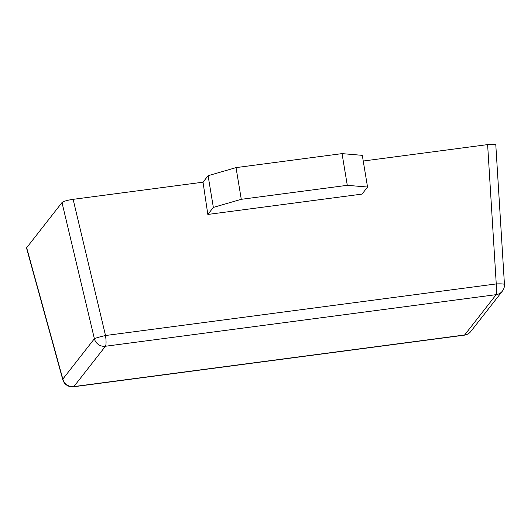 <?xml version="1.0" encoding="UTF-8"?>
<svg xmlns="http://www.w3.org/2000/svg" width="531" height="531" viewBox="0 0 531 531"><rect width="100%" height="100%" fill="white"/><g stroke="black" fill="none" stroke-linecap="round" stroke-linejoin="round"><path stroke-width="0.8" d="M208.099 175.701L203.028 182.179L207.833 214.451L213.349 207.409L208.099 175.701L236.029 167.617L241.28 199.317L213.349 207.409M347.294 185.319L342.044 153.618L362.301 155.344L367.545 187.045L347.294 185.319L241.28 199.317M207.833 214.451L362.036 194.094L367.545 187.045M342.044 153.618L236.029 167.617M495.808 144.976C495.37 144.133 492.642 144.007 487.617 144.605L363.237 161.026M203.028 182.179L73.125 199.337C67.211 200.22 63.501 201.295 61.994 202.557L26.663 247.725L62.837 379.074A9.89 2.376 164.6 0 0 62.764 379.592A9.89 9.89 0 0 0 73.597 386.774L464.326 335.174A9.89 9.89 0 0 0 470.818 331.463L502.366 291.141A9.89 9.89 0 0 0 504.443 284.304M487.617 144.605L496.253 283.932A9.89 1.029 -3.5 0 1 504.45 284.437L495.815 145.109M61.994 202.557L94.385 338.745A9.89 0.717 -13.4 0 1 105.516 335.526L73.125 199.337M502.366 291.141A9.89 9.571 38 0 1 496.173 294.652A9.89 1.805 -97.5 0 0 496.253 283.932L105.516 335.526A9.89 1.805 -97.5 0 1 105.437 346.252L73.889 386.575L464.625 334.981L496.173 294.652L105.437 346.252A9.89 9.571 -142 0 1 94.385 338.745L62.837 379.074A9.89 9.571 -142 0 0 73.889 386.575A9.89 1.805 82.5 0 1 73.597 386.774M470.818 331.463A9.89 9.571 38 0 1 464.625 334.981A9.89 1.805 82.5 0 1 464.326 335.174M26.59 248.242L62.764 379.592"/></g></svg>
